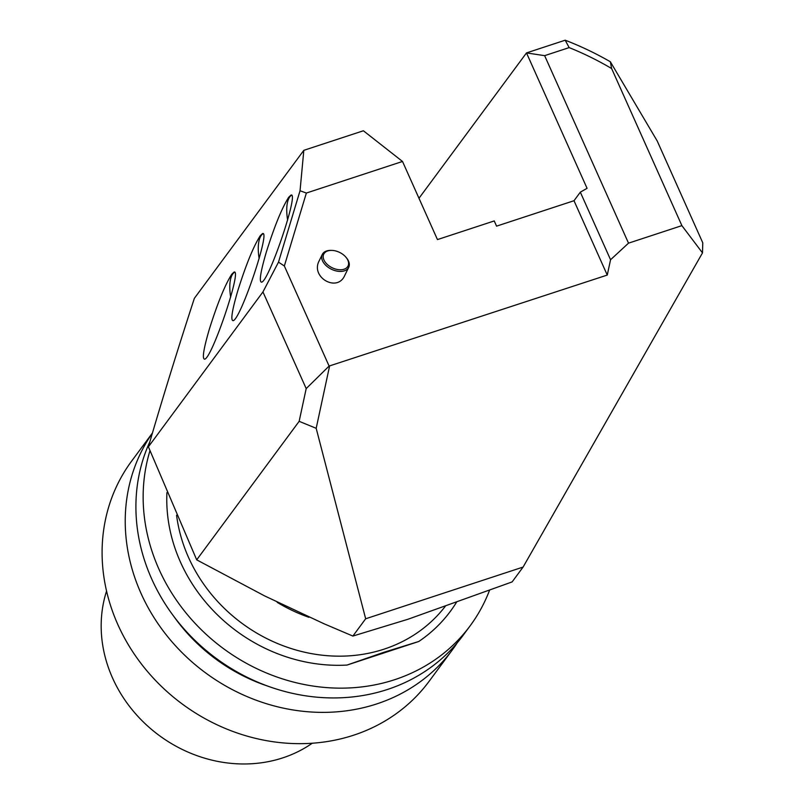 <?xml version="1.0" encoding="UTF-8"?>
<svg xmlns="http://www.w3.org/2000/svg" width="804" height="804" viewBox="0 0 804 804"><rect width="100%" height="100%" fill="white"/><g stroke="black" fill="none" stroke-linecap="round" stroke-linejoin="round"><path stroke-width="1.21" d="M329.539 366.272L316.183 428.311L365.669 618.779L523.092 567.071L512.118 581.915L408.07 619.221L352.876 636.064L323.992 623.753L264.556 595.875L196.699 559.845L148.398 446.813C162.287 399.136 177.614 349.629 194.367 298.314L303.822 150.328L363.388 130.771L402.513 161.463L306.364 193.04L284.345 265.983L329.107 366.061L607.261 275.068L610.558 259.742L580.327 192.166L587.071 188.327L526.499 52.913L418.974 198.276M523.092 567.071L702.495 252.888L681.892 225.633L611.623 68.531A282.254 251.712 36.5 0 0 569.162 47.607L544.64 55.657L628.517 243.16L681.892 225.633M628.517 243.16L610.558 259.742M352.876 636.064L365.669 618.779M316.183 428.311L299.148 421.326L196.699 559.845M299.148 421.326L306.193 388.603L262.948 291.932L148.398 446.813M287.621 220.135A36.753 14.05 71.8 0 1 291.48 195.211M266.335 252.044C274.516 226.105 281.983 207.834 288.726 197.231L290.877 195.171C299.641 190.427 268.908 281.631 261.561 282.174C258.948 281.852 260.536 271.812 266.335 252.044M259.139 258.637A36.753 14.05 71.8 0 1 263.008 233.713M237.853 290.546C246.034 264.606 253.501 246.336 260.255 235.733L262.406 233.673C271.169 228.929 240.426 320.133 233.08 320.675C230.477 320.354 232.065 310.314 237.853 290.546M230.668 297.138A36.753 14.05 71.8 0 1 234.527 272.214M209.382 329.047C217.562 303.108 225.03 284.837 231.773 274.234L233.924 272.174C242.687 267.43 211.954 358.634 204.608 359.177C201.995 358.855 203.593 348.815 209.382 329.047M303.822 150.328L300.043 190.759L306.364 193.04M322.283 254.456L319.128 260.908C310.374 277.229 337.117 292.696 344.645 275.661L348.705 267.35A14.703 9.266 -154 0 1 331.429 269.239A14.703 9.266 -154 0 1 322.283 254.456A14.703 9.266 -154 0 1 328.243 250.567A14.703 9.266 -154 0 1 331.097 250.376A14.703 9.266 -154 0 1 331.479 250.396M607.261 275.068L574.006 200.719L580.327 192.166M402.513 161.463L437.456 239.592L494.239 220.939L496.57 226.145L574.006 200.719M306.193 388.603L329.107 366.061M284.345 265.983L278.496 262.144L262.948 291.932M544.64 55.657L526.499 52.913L565.192 40.2A294.013 262.204 -143.5 0 1 610.347 61.757L657.21 140.971L702.776 242.838L702.495 252.888M456.471 602.317A160.529 143.162 -143.5 0 1 418.763 641.491L383.528 652.406L346.996 665.069A160.529 143.162 -143.5 0 1 166.93 492.581M418.763 641.491L346.996 665.069M569.162 47.607L565.192 40.2M610.347 61.757L611.623 68.531M278.496 262.144L300.043 190.759M329.218 250.567A13.527 8.532 26 0 0 325.288 262.245A13.527 8.532 26 0 0 343.248 269.461A13.527 8.532 26 0 0 346.021 257.32A13.527 8.532 26 0 0 331.851 250.396A13.527 8.532 26 0 0 329.218 250.567M346.243 257.602A14.703 9.266 -154 0 1 346.494 257.893A14.703 9.266 -154 0 1 348.705 267.35M149.956 450.773A185.051 165.031 36.5 0 0 247.039 663.662A185.051 165.031 36.5 0 0 470.149 625.813A185.051 165.031 36.5 0 0 489.515 590.337M152.448 432.974L131.534 461.245A185.051 165.031 36.5 0 0 182.186 703.962A185.051 165.031 36.5 0 0 429.105 681.32L452.24 650.034A185.051 165.031 -143.5 0 1 376.774 703.912A185.051 165.031 -143.5 0 1 169.182 638.507A185.051 165.031 -143.5 0 1 152.408 433.115M457.355 642.657A185.051 165.031 -143.5 0 1 452.24 650.034M268.044 686.214A170.157 151.745 -143.5 0 1 174.016 616.678M470.149 625.813L462.913 635.602A185.051 165.031 -143.5 0 1 387.458 689.47A185.051 165.031 -143.5 0 1 189.704 635.11A185.051 165.031 -143.5 0 1 149.886 441.697M106.56 591.071A133.615 119.153 36.5 0 0 159.001 735.318A133.615 119.153 36.5 0 0 312.274 743.228M308.867 617.291A153.474 136.871 -143.5 0 1 277.229 602.377M445.326 606.246A153.474 136.871 -143.5 0 1 384.081 649.15A153.474 136.871 -143.5 0 1 176.578 515.233M331.851 250.396L331.097 250.376M346.021 257.32L346.494 257.893"/></g></svg>
